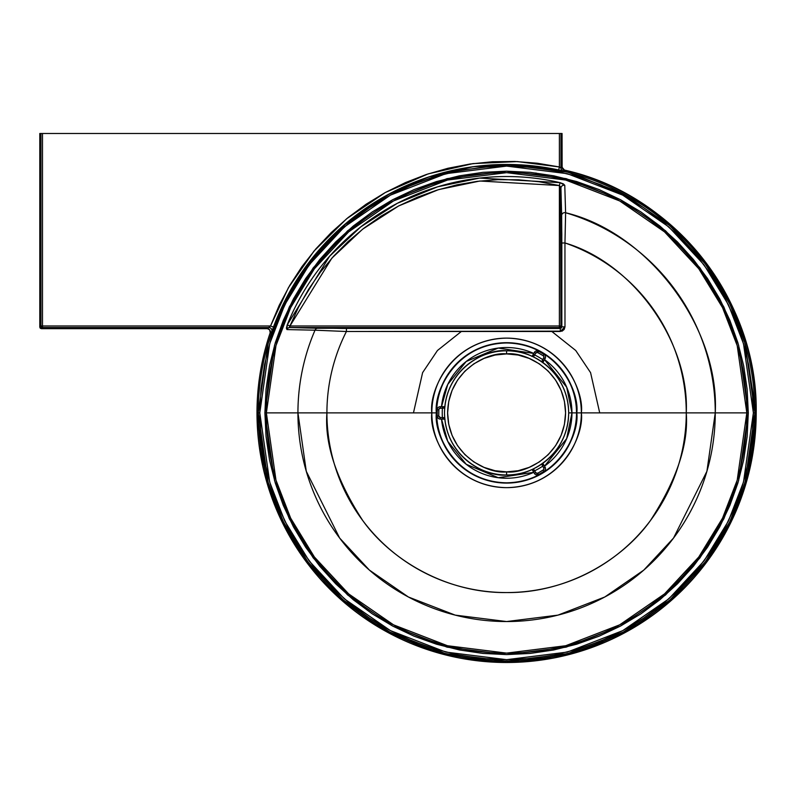 <?xml version="1.0" encoding="UTF-8"?>
<svg xmlns="http://www.w3.org/2000/svg" width="796" height="796" viewBox="0 0 796 796"><rect width="100%" height="100%" fill="white"/><g stroke="black" fill="none" stroke-linecap="round" stroke-linejoin="round"><path stroke-width="1.19" d="M444.874 419.343L444.049 417.701L442.407 417.542A64.357 64.357 0 0 1 442.407 408.229L444.049 408.079L444.874 406.438M531.867 356.21L533.698 356.319L534.653 354.966A64.357 64.357 0 0 1 542.723 359.623L542.026 361.125L543.041 362.658M543.041 463.113L542.026 464.645L542.723 466.148A64.357 64.357 0 0 1 534.653 470.804L533.698 469.461L531.867 469.57M537.817 473.182A1.552 1.552 0 0 1 537.041 473.391L537.041 474.943A3.104 3.104 0 0 0 538.593 474.525L537.817 473.182L535.947 472.933L534.653 470.804A64.357 64.357 0 0 0 542.723 466.148L543.887 468.237L543.648 469.68L537.817 473.182L538.593 474.525L543.966 471.421L543.19 470.078L537.817 473.182M535.698 353.165A1.552 1.552 0 0 1 537.041 352.389L537.041 350.837A3.104 3.104 0 0 0 534.355 352.389L535.698 353.165L537.439 352.439L543.439 355.872L543.957 357.245L542.723 359.623A64.357 64.357 0 0 0 534.653 354.966L535.698 353.165L534.355 352.389L532.245 356.041L533.31 354.19L534.653 354.966L535.698 353.165M542.832 463.302L542.136 465.003L542.991 463.521L544.066 465.371L542.991 463.521A1.552 0.856 150 0 1 542.136 465.003L542.723 466.148L544.066 465.371L545.111 467.182L544.066 465.371L542.723 466.148L543.758 467.958L545.111 467.182L543.758 467.958A1.552 1.552 0 0 1 543.19 470.078L543.966 471.421A3.104 3.104 0 0 0 545.111 467.182A3.104 3.104 0 0 1 543.966 471.421L538.593 474.525A3.104 3.104 0 0 1 534.355 473.391L535.698 472.615L533.957 469.72L532.126 469.481M506.594 350.807A62.088 62.088 0 0 1 568.672 412.885A62.088 62.088 0 0 1 506.594 474.973C524.753 477.471 567.827 458.844 568.672 412.885C567.827 366.936 524.753 348.31 506.594 350.807L506.594 353.912C523.848 351.534 564.772 369.235 565.578 412.885C564.772 456.546 523.848 474.237 506.594 471.869L506.594 474.973L506.594 471.869L518.096 470.735L529.161 467.381L539.36 461.929L548.295 454.596L555.628 445.66L561.081 435.462L564.444 424.397L565.578 412.885L564.444 401.383L561.081 390.319L555.628 380.12L548.295 371.185L539.36 363.852L529.161 358.399L518.096 355.036L506.594 353.912L495.082 355.036L484.018 358.399L473.819 363.852L464.884 371.185L457.551 380.12L452.098 390.319L448.745 401.383L447.611 412.885L448.745 424.397L452.098 435.462L457.551 445.66L464.884 454.596L473.819 461.929L484.018 467.381L495.082 470.735L506.594 471.869C489.341 474.237 448.417 456.546 447.611 412.885C448.417 369.235 489.341 351.534 506.594 353.912L506.594 350.807C488.436 348.31 445.352 366.936 444.506 412.885C445.352 458.844 488.436 477.471 506.594 474.973A62.088 62.088 0 0 1 444.506 412.885A62.088 62.088 0 0 1 506.594 350.807M448.228 421.422L448.745 424.417M500.813 471.58L506.594 471.869M442.407 419.094L442.407 417.542L442.407 419.094L440.317 419.094L440.317 417.542L438.765 415.99L438.885 409.194L440.009 408.258L442.407 408.229A64.357 64.357 0 0 0 442.407 417.542L440.317 417.542L440.317 419.094A3.104 3.104 0 0 1 437.213 415.99A3.104 3.104 0 0 0 440.317 419.094L445.014 419.164M444.815 419.064L443.69 417.611L444.536 419.094A1.552 0.856 -90 0 1 443.69 417.611L440.317 417.542A1.552 1.552 0 0 1 438.765 415.99L437.213 415.99L437.213 409.781L438.765 409.781L437.213 409.781A3.104 3.104 0 0 1 440.317 406.676A3.104 3.104 0 0 0 437.213 409.781L437.213 415.99L438.765 415.99L438.765 409.781A1.552 1.552 0 0 1 440.317 408.229L443.69 408.169L444.815 406.706M442.407 406.676L444.815 406.676L440.317 406.676L440.317 408.229L440.317 406.676L442.407 406.676L442.407 408.229L442.407 406.676L444.536 406.676L443.69 408.169A1.552 0.856 -90 0 1 444.536 406.676L445.014 406.617M533.31 471.58L534.355 473.391A3.104 3.104 0 0 0 537.041 474.943L537.041 473.391A1.552 1.552 0 0 1 535.698 472.615L534.355 473.391L533.31 471.58L534.653 470.804L533.31 471.58L532.245 469.73L533.957 469.72A1.552 0.856 150 0 1 532.245 469.73L532.086 469.501M533.31 354.19L532.245 356.041A1.552 0.856 30 0 1 533.957 356.051L534.653 354.966L533.31 354.19L534.355 352.389A3.104 3.104 0 0 1 538.593 351.255L537.817 352.598L543.19 355.703A1.552 1.552 0 0 1 543.758 357.822L542.136 360.777L542.832 362.478M543.966 354.359L538.593 351.255A3.104 3.104 0 0 0 537.041 350.837L537.041 352.389A1.552 1.552 0 0 1 537.817 352.598L538.593 351.255L543.966 354.359A3.104 3.104 0 0 1 545.111 358.598L543.758 357.822L545.111 358.598A3.104 3.104 0 0 0 543.966 354.359L543.19 355.703L543.966 354.359M542.872 362.508L545.111 358.598L544.066 360.399L542.723 359.623L544.066 360.399L542.991 362.25L542.136 360.777A1.552 0.856 30 0 1 542.991 362.25L542.812 362.687M532.126 356.3L533.957 356.051L531.947 356.419M531.071 355.892L532.086 356.28M571.956 412.885A65.362 65.362 0 0 1 544.504 466.138L566.682 438.596L571.956 412.885L576.513 412.885C579.329 433.342 558.344 481.859 506.594 482.814C454.834 481.859 433.86 433.342 436.666 412.885L437.213 412.885L436.666 412.885A69.929 69.929 0 0 0 506.594 482.814A69.929 69.929 0 0 0 576.513 412.885L576.792 412.885A70.197 70.197 0 0 1 506.594 483.092A70.197 70.197 0 0 1 436.387 412.885L436.387 412.885C433.571 392.358 454.635 343.643 506.594 342.688C558.553 343.643 579.617 392.358 576.792 412.885L581.359 412.885C584.363 391.015 561.926 339.146 506.594 338.121C451.252 339.146 428.825 391.015 431.83 412.885L436.387 412.885L431.83 412.885A74.764 74.764 0 0 0 506.594 487.65A74.764 74.764 0 0 0 581.359 412.885L686.261 412.885A179.677 179.677 0 0 1 506.594 592.562A179.677 179.677 0 0 1 326.917 412.885L431.83 412.885L326.917 412.885C324.519 444.118 336.499 480.058 362.857 520.693C390.428 559.28 445.601 593.279 506.594 592.562C567.588 593.279 622.761 559.28 650.332 520.693C676.69 480.058 688.659 444.118 686.261 412.885L715.256 412.885L706.908 471.312L673.515 538.086L643.795 570.095L604.781 597L557.956 615.129L506.594 621.547L455.232 615.129L408.398 597L369.394 570.095L339.663 538.086L306.281 471.312L297.933 412.885L326.917 412.885L297.933 412.885A208.661 208.661 0 0 0 506.594 621.547A208.661 208.661 0 0 0 715.256 412.885L686.261 412.885C689.674 342.668 633.805 263.098 564.951 242.959L565.598 212.741C648.66 232.601 719.713 327.872 715.256 412.885L746.817 412.885A240.223 240.223 0 0 1 506.594 653.118A240.223 240.223 0 0 1 266.371 412.885L297.933 412.885L266.371 412.885L275.973 345.623L290.659 307.624L314.41 268.75L348.638 231.895L393.542 200.92L447.461 180.055L506.594 172.662L565.727 180.055L619.636 200.92L664.551 231.895L698.769 268.75L722.529 307.624L737.205 345.623L746.817 412.885L748.3 412.885L738.628 345.215L723.853 306.967L699.953 267.864L665.526 230.78L620.333 199.617L566.085 178.622L506.594 171.18L447.093 178.622L392.846 199.617L347.663 230.78L313.226 267.864L289.326 306.967L274.55 345.215L264.889 412.885L266.371 412.885L264.889 412.885L266.053 389.194L269.536 365.732L275.297 342.728L283.286 320.39L293.425 298.948L305.624 278.6L319.753 259.556L335.683 241.974L353.255 226.044L372.309 211.915L392.657 199.726L414.099 189.577L436.427 181.588L459.441 175.826L482.903 172.344L506.594 171.18L530.285 172.344L553.747 175.826L576.752 181.588L599.09 189.577L620.532 199.726L640.88 211.915L659.924 226.044L677.505 241.974L693.435 259.556L707.564 278.6L719.753 298.948L729.902 320.39L737.892 342.728L743.653 365.732L747.136 389.194L748.3 412.885L747.136 436.576L743.653 460.038L737.892 483.053L729.902 505.38L719.753 526.823L707.564 547.17L693.435 566.225L677.505 583.796L659.924 599.726L640.88 613.855L620.532 626.054L599.09 636.193L576.752 644.183L553.747 649.954L530.285 653.426L506.594 654.591L482.903 653.426L459.441 649.954L436.427 644.183L414.099 636.193L392.657 626.054L372.309 613.855L353.255 599.726L335.683 583.796L319.753 566.225L305.624 547.17L293.425 526.823L283.286 505.38L275.297 483.053L269.536 460.038L266.053 436.576L264.889 412.885L274.55 480.565L289.326 518.803L313.226 557.906L347.663 594.99L392.846 626.154L447.093 647.158L506.594 654.591L566.085 647.158L620.333 626.154L665.526 594.99L699.953 557.906L723.853 518.803L738.628 480.565L748.3 412.885L746.817 412.885L737.205 480.147L722.529 518.156L698.769 557.021L664.551 593.876L619.636 624.85L565.727 645.725L506.594 653.118L447.461 645.725L393.542 624.85L348.638 593.876L314.41 557.021L290.659 518.156L275.973 480.147L266.371 412.885A240.223 240.223 0 0 1 506.594 172.662A240.223 240.223 0 0 1 746.817 412.885L715.256 412.885A208.661 208.661 0 0 0 565.598 212.741L564.772 185.299L563.379 183.896L560.046 182.652A236.362 236.362 0 0 0 287.227 324.877L286.381 328.171L286.958 329.584L315.017 330.191A208.661 208.661 0 0 0 297.933 412.885A208.661 208.661 0 0 1 315.017 330.191L346.409 331.504A179.677 179.677 0 0 0 326.917 412.885A179.677 179.677 0 0 1 346.409 331.504L562.105 331.146L564.195 329.425L564.981 326.838L564.951 242.959A179.677 179.677 0 0 1 686.261 412.885L581.359 412.885A74.764 74.764 0 0 0 506.594 338.121A74.764 74.764 0 0 0 431.83 412.885C428.825 434.755 451.252 486.635 506.594 487.65C561.926 486.635 584.363 434.755 581.359 412.885L576.792 412.885C579.617 433.422 558.553 482.127 506.594 483.092C454.635 482.127 433.571 433.422 436.387 412.885A70.197 70.197 0 0 1 506.594 342.688A70.197 70.197 0 0 1 576.792 412.885L576.513 412.885A69.929 69.929 0 0 0 506.594 342.967A69.929 69.929 0 0 0 436.666 412.885C433.86 392.438 454.834 343.922 506.594 342.967C558.344 343.922 579.329 392.438 576.513 412.885L571.956 412.885L566.682 387.174L544.504 359.643A65.362 65.362 0 0 1 571.956 412.885L568.672 412.885L571.956 412.885M533.748 472.336A65.362 65.362 0 0 1 441.521 419.094L447.74 441.322L466.217 464.287L498.246 477.719L533.748 472.336M735.146 513.231L751.275 462.237L756.2 412.885L746.22 482.774L730.957 522.266L706.281 562.653L670.72 600.95L624.054 633.128L568.036 654.819L506.594 662.501L445.153 654.819L389.125 633.128L342.469 600.95L306.908 562.653L282.222 522.266L266.968 482.774L256.989 412.885A249.606 249.606 0 0 0 506.594 662.501A249.606 249.606 0 0 0 756.2 412.885C758.15 300.42 674.302 194.244 564.444 170.075A3.104 3.104 51.7 0 1 562.066 167.061L562.066 133.499L560.931 133.499L560.931 167.956L562.066 167.061A3.104 3.104 -128.3 0 0 564.444 170.075L638.939 201.259L672.978 226.82L702.56 258.282L726.26 294.361L743.195 333.355L756.2 412.885L754.936 412.885L744.996 343.355L729.823 304.062L705.266 263.884L669.884 225.785L623.457 193.766L567.717 172.185L506.594 164.543L445.462 172.185L389.722 193.766L343.295 225.785L307.923 263.884L283.366 304.062L268.182 343.355L258.252 412.885L259.804 412.885L269.675 343.782L284.759 304.749L309.156 264.819L344.32 226.95L390.458 195.129L445.84 173.687L506.594 166.095L567.339 173.687L622.731 195.129L668.869 226.95L704.022 264.819L728.43 304.749L743.514 343.782L753.384 412.885L756.2 412.885A249.606 249.606 0 0 0 564.444 170.075L563.329 170.971L558.722 169.986A248.442 248.442 0 0 0 273.456 327.056L271.764 331.653L270.192 332.768A249.606 249.606 0 0 0 256.989 412.885L258.252 412.885A248.342 248.342 0 0 1 506.594 164.543A248.342 248.342 0 0 1 754.936 412.885A248.342 248.342 0 0 1 506.594 661.227A248.342 248.342 0 0 1 258.252 412.885L256.989 412.885A249.606 249.606 0 0 1 270.192 332.768L270.192 332.768A3.104 3.104 54.4 0 0 267.257 328.668L268.839 327.534L42.486 327.534L41.352 328.668L267.327 328.668L270.54 325.982L279.237 305.266L289.744 285.416L301.983 266.57L315.853 248.899L331.245 232.541L348.041 217.606L366.09 204.244L385.264 192.542L405.413 182.592L426.367 174.483L447.949 168.274L470.008 164.026L492.366 161.747L514.823 161.479L537.22 163.22L559.379 166.951L559.379 133.499L42.486 133.499L42.486 325.982L270.54 325.982L42.486 325.982L42.486 327.534A1.552 1.552 -135 0 1 40.934 325.982L40.934 133.499L39.8 133.499L39.8 327.116L40.934 325.982L39.8 327.116L40.258 328.221L267.257 328.668A3.104 3.104 -125.6 0 1 270.192 332.768L269.675 329.833L267.456 328.678M461.332 331.494L437.462 350.489L422.606 372.637L413.462 412.885M551.847 331.494L575.727 350.489L590.572 372.637L599.716 412.885M562.075 167.269L564.444 170.075L563.329 170.971L517.221 164.682L473.361 166.682L429.114 176.841L386.766 195.259L348.558 221.198L316.31 253.158L291.167 289.147L271.764 331.653A3.104 3.104 54.5 0 0 268.839 327.534L42.486 327.534L42.486 325.982L40.934 325.982L42.486 327.534L41.352 328.668L40.258 328.221L39.8 133.499L562.066 133.499L562.135 167.787L562.066 167.061L560.931 167.956L560.931 133.499L559.379 133.499L559.379 166.951L560.593 167.747M259.804 412.885L258.252 412.885L268.182 482.426L283.366 521.708L307.923 561.896L343.295 599.995L389.722 632.014L445.462 653.586L506.594 661.227L567.717 653.586L623.457 632.014L669.884 599.995L705.266 561.896L729.823 521.708L744.996 482.426L754.936 412.885L753.384 412.885L743.514 481.988L728.43 521.032L704.022 560.961L668.869 598.821L622.731 630.641L567.339 652.083L506.594 659.675L445.84 652.083L390.458 630.641L344.32 598.821L309.156 560.961L284.759 521.032L269.675 481.988L259.804 412.885L260.988 437.074L264.541 461.033L270.431 484.525L278.59 507.331L288.938 529.221L301.395 549.996L315.823 569.448L332.081 587.398L350.031 603.657L369.483 618.084L390.259 630.541L412.149 640.889L434.954 649.048L458.446 654.939L482.406 658.491L506.594 659.675L530.783 658.491L554.742 654.939L578.234 649.048L601.03 640.889L622.93 630.541L643.705 618.084L663.158 603.657L681.097 587.398L697.366 569.448L711.793 549.996L724.241 529.221L734.599 507.331L742.758 484.525L748.638 461.033L752.19 437.074L753.384 412.885L752.19 388.697L748.638 364.737L742.758 341.245L734.599 318.45L724.241 296.55L711.793 275.774L697.366 256.322L681.097 238.382L663.158 222.114L643.705 207.686L622.93 195.239L601.03 184.881L578.234 176.722L554.742 170.841L530.783 167.289L506.594 166.095L482.406 167.289L458.446 170.841L434.954 176.722L412.149 184.881L390.259 195.239L369.483 207.686L350.031 222.114L332.081 238.382L315.823 256.322L301.395 275.774L288.938 296.55L278.59 318.45L270.431 341.245L264.541 364.737L260.988 388.697L259.804 412.885M533.748 353.434L498.246 348.061L466.217 361.483L447.74 384.458L441.521 406.676A65.362 65.362 0 0 1 533.748 353.434M289.973 325.982L559.379 325.982L559.379 185.538L539.061 181.757L518.485 179.796L497.808 179.657L477.212 181.349L456.844 184.851L436.865 190.154L417.432 197.189L398.697 205.925L380.806 216.283L363.911 228.183L348.131 241.526L333.594 256.222L320.41 272.142L308.689 289.167L298.52 307.156L289.286 327.425L341.852 328.43L560.284 328.45L559.379 327.534L289.724 327.534L561.389 327.992L561.817 234.163L560.931 188.174L560.931 325.982L561.837 326.887L560.931 325.982A1.552 1.552 135 0 1 559.379 327.534L559.379 325.982L289.973 325.982L289.724 327.534L317.733 328.26L560.284 328.45L560.324 331.494L346.409 331.504L346.459 328.43L346.409 331.504L315.017 330.191A3.104 2.935 91.5 0 1 317.733 328.26A3.104 2.935 -88.5 0 0 315.017 330.191L286.958 329.584A3.104 2.945 91.5 0 1 289.724 327.534A3.104 2.945 -88.5 0 0 286.958 329.584L287.227 324.877L289.973 325.982L287.227 324.877L329.584 256.252L360.737 226.9L397.333 203.298L437.621 186.811L479.53 178.085L560.046 182.652L559.379 185.538L559.369 325.982L560.931 325.982L560.503 186.811L559.379 185.538L479.869 181.02L438.487 189.647L398.697 205.925L362.568 229.228L331.803 258.212L289.973 325.982M536.056 174.473L535.967 172.971M42.486 325.982L42.486 133.499L40.934 133.499L40.934 325.982L42.486 325.982M563.329 170.971A3.104 3.104 51.6 0 1 560.931 167.956A3.104 3.104 -128.4 0 0 563.329 170.971M262.531 465.232L256.989 412.885C257.018 385.463 261.416 358.757 270.192 332.768L271.764 331.653A3.104 3.104 -125.5 0 0 268.839 327.534L270.54 325.982L273.456 327.056L270.54 325.982L288.47 287.595L313.932 251.158L346.578 218.8L385.264 192.542L428.149 173.896L472.943 163.608L517.35 161.578L559.379 166.951L558.722 169.986L559.379 166.951L560.931 167.956M267.993 328.738L267.327 328.668L267.993 328.738M560.284 328.45L561.837 326.887L564.981 326.838L560.324 331.494L560.284 328.45M564.981 326.838L561.837 326.887L561.827 243.019L564.951 242.959L564.981 326.838M565.578 215.507L564.951 242.959L561.827 243.019L561.658 215.587A3.104 2.945 178.5 0 1 565.598 212.741L565.598 213.855M561.658 215.587L560.931 188.174A3.104 2.945 178.5 0 1 564.772 185.299L565.598 212.741A3.104 2.945 -1.5 0 0 561.658 215.587M560.931 188.174L559.379 185.538L560.046 182.652L564.772 185.299A3.104 2.945 -1.5 0 0 560.931 188.174M444.994 405.592L444.536 406.676M444.536 419.094L444.994 420.179M543.708 363.185L542.991 362.25M531.071 469.879L532.245 469.73M298.192 550.275L333.633 592.861L377.354 626.432L427.154 649.516L480.665 661.138L535.419 660.819L588.921 648.531L638.651 624.711L682.122 590.353"/></g></svg>
